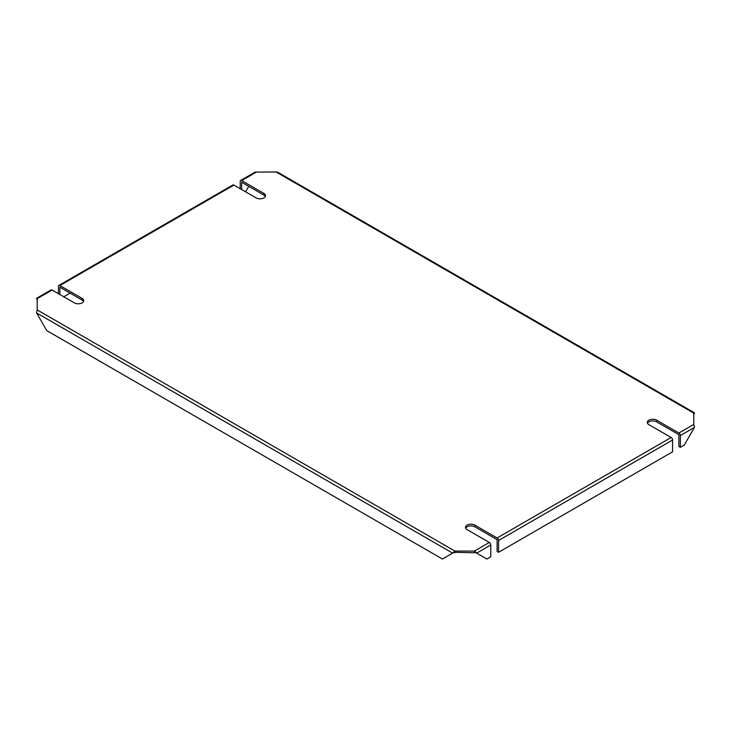 <?xml version="1.0" encoding="UTF-8"?>
<svg xmlns="http://www.w3.org/2000/svg" width="731" height="731" viewBox="0 0 731 731"><rect width="100%" height="100%" fill="white"/><g stroke="black" fill="none" stroke-linecap="round" stroke-linejoin="round"><path stroke-width="1.1" d="M694.432 412.805L277.533 172.114L276.09 171.977L694.45 413.518L693.801 413.143L693.801 424.409L678.898 433.017L656.666 420.179A5.501 3.171 0 0 0 650.672 419.493A5.501 3.171 0 0 0 647.282 422.427A5.501 3.171 0 0 0 648.89 424.665L671.122 437.503L497.098 537.97L474.867 525.141A5.501 3.171 180 0 0 468.873 524.447A5.501 3.171 180 0 0 465.483 527.38A5.501 3.171 180 0 0 467.091 529.628L489.322 542.466L474.419 551.073L476.685 553.129L486.901 559.023L490.784 556.775L490.784 544.988A2.065 1.188 -120 0 0 489.322 542.466M276.09 171.977L255.146 172.114L240.645 180.484A2.065 1.188 60 0 1 241.678 180.584L263.909 193.423A5.501 3.171 180 0 1 265.517 195.661A5.501 3.171 180 0 1 262.127 198.594A5.501 3.171 180 0 1 256.133 197.909L233.902 185.08L59.878 285.547L82.11 298.376A5.501 3.171 0 0 1 83.718 300.624A5.501 3.171 0 0 1 80.328 303.557A5.501 3.171 0 0 1 74.334 302.872L52.102 290.033A2.065 1.188 -120 0 0 51.069 289.933L36.568 298.303M37.199 309.907L36.55 312.905L46.757 330.586L442.429 559.023L452.635 553.129L454.91 551.073L37.199 309.907L37.199 298.641L36.55 299.016L52.102 290.033M454.91 552.755L454.91 551.073L474.419 551.073L474.419 552.755L454.097 552.28L452.635 553.129L36.55 312.905M647.474 423.267A5.501 3.171 180 0 1 656.666 421.86L678.898 434.698L678.898 446.486L680.36 447.326L684.243 445.088L694.45 427.407L693.801 424.409M465.674 528.23A5.501 3.171 0 0 1 474.867 526.823L497.098 539.661L497.098 551.448L498.56 552.289L672.575 451.822L672.575 440.025A2.065 1.188 -120 0 0 671.122 437.503M490.784 544.988L476.685 553.129L475.232 552.28L474.419 552.755M59.878 294.529L59.878 287.228L82.11 300.066A5.501 3.171 180 0 1 83.526 301.464M265.326 196.511A5.501 3.171 0 0 0 263.909 195.104L241.678 182.266L241.678 189.567M498.56 552.289L498.56 540.501A2.065 1.188 -120 0 0 497.098 537.97M678.898 433.017A2.065 1.188 60 0 1 680.36 435.539L680.36 447.326M58.425 293.688L58.425 286.388A2.065 1.188 60 0 1 58.846 285.446L232.869 184.97A2.065 1.188 60 0 1 233.902 185.08M58.846 285.446A2.065 1.188 60 0 1 59.878 285.547M36.55 299.016L37.199 299.39M240.216 188.726L240.216 181.425A2.065 1.188 60 0 1 240.645 180.484M245.561 191.814L248.723 186.341M70.085 293.122L63.771 296.768M693.801 413.892L694.45 413.518M256.581 171.977L241.678 180.584M656.666 421.86L656.666 420.179M263.909 195.104L263.909 193.423M82.11 300.066L82.11 298.376M474.867 526.823L474.867 525.141M672.575 440.025L498.56 540.501M694.45 427.407L680.36 435.539M475.744 552.581L474.821 552.517M454.499 552.517L453.576 552.581M37.199 299.728L37.08 299.198L37.491 299.555M693.509 414.057L693.92 413.7L693.801 414.23"/></g></svg>
